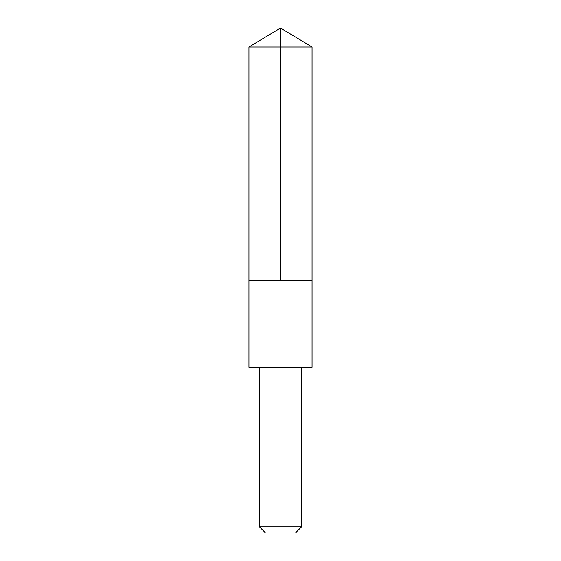 <?xml version="1.0" encoding="UTF-8"?>
<svg xmlns="http://www.w3.org/2000/svg" width="561" height="561" viewBox="0 0 561 561"><rect width="100%" height="100%" fill="white"/><g stroke="black" fill="none" stroke-linecap="round" stroke-linejoin="round"><path stroke-width="0.42" stroke-dasharray="2.81 2.1" d="M288.747 280.5L248.944 280.5L288.747 280.5M248.944 47.012L312.056 47.012M248.944 367.28L312.056 367.28M259.463 367.301L301.538 367.301M259.463 526.877L301.538 526.877M265.535 532.95L295.465 532.95"/><path stroke-width="0.84" d="M248.944 280.5L312.056 280.5L312.056 47.012L248.944 47.012L248.944 280.5L312.056 280.5L312.056 367.28L248.944 367.28L248.944 280.5M312.056 367.28L248.944 367.28M301.538 367.301L301.538 526.877L259.463 526.877L259.463 367.301M301.538 526.877L295.465 532.95L265.535 532.95L259.463 526.877M280.5 280.5L280.5 28.05L248.944 47.012M280.5 28.05L312.056 47.012"/></g></svg>
